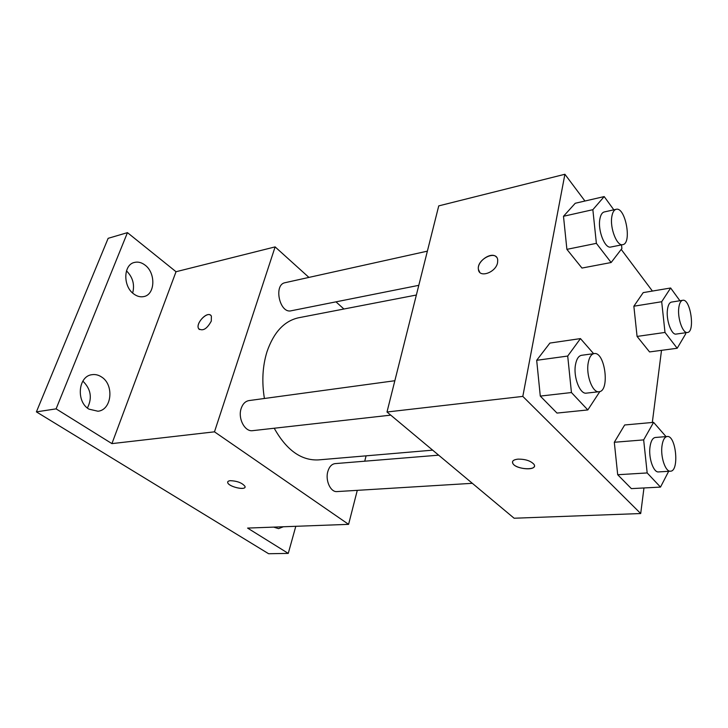 <?xml version="1.0" encoding="UTF-8"?>
<svg xmlns="http://www.w3.org/2000/svg" width="728" height="728" viewBox="0 0 728 728"><rect width="100%" height="100%" fill="white"/><g stroke="black" fill="none" stroke-linecap="round" stroke-linejoin="round"><path stroke-width="1.09" d="M132.66 293.038C134.853 284.593 132.787 277.195 126.472 270.843M87.396 408.008C92.429 397.989 90.918 389.025 82.865 381.108M295.805 526.298L288.261 553.398L268.623 553.735L36.4 411.875L108.144 238.329L127.455 232.642L176.03 271.726L111.921 443.616L56.102 408.863L36.4 411.875M288.261 553.398L247.593 528.082L348.594 524.351L214.478 431.831L111.921 443.616M230.439 480.671C237.401 481.035 242.251 482.937 244.99 486.386C246.801 490.881 228.683 486.959 227.718 482.655C227.445 481.536 228.346 480.871 230.439 480.671M88.962 409.145C75.94 401.756 78.169 376.221 91.819 374.711C95.177 374.165 98.407 374.911 101.511 376.949C114.36 384.693 111.866 409.964 97.971 411.238L88.962 409.145M133.825 294.003C122.814 286.423 123.296 264.628 134.443 262.435C138.047 261.561 141.596 262.462 145.072 265.129C155.947 273 155.219 294.54 143.907 296.56C140.513 297.297 137.155 296.442 133.825 294.003M56.102 408.863L127.455 232.642M214.478 431.831L275.12 246.892L176.03 271.726M275.12 246.892L308.918 277.404M335.981 301.847L343.916 309.018M283.356 526.763L278.569 528.637L273.683 527.118M416.361 295.022L298.707 317.745C284.275 320.902 273.692 332.277 266.949 351.87C262.535 366.257 261.689 381.791 264.41 398.48M274.219 428.237C286.514 450.159 301.256 460.715 318.454 459.905L432.659 450.159M366.102 455.837L364.728 461.206M357.284 490.344L348.594 524.351M394.849 380.726L249.012 400.582C245.391 401.219 242.779 403.831 241.186 408.408C237.646 418.327 244.826 432.05 252.689 430.658L390.745 415.133M438.656 455.164L335.098 463.618C331.695 464.091 329.274 466.703 327.837 471.48C325.116 480.471 330.621 492.392 337.028 491.582L472.335 483.31M418.791 285.331L291.173 310.783C279.625 313.886 273.273 284.539 285.13 282.682L427.372 251.151M211.302 321.075C207.034 328.92 202.812 331.458 198.644 328.701C195.04 323.177 208.436 309.937 211.375 316.143L211.302 321.075M199.363 329.529L198.653 328.701C195.377 323.833 206.479 311.402 210.656 315.269M245.018 487.114C244.408 490.581 228.501 486.468 227.728 482.646L227.709 481.936M643.962 487.96L640.704 513.54L514.114 518.227L386.996 412.002L438.738 205.888L564.901 174.265L584.948 201.028M640.704 513.54L522.813 396.396L386.996 412.002M518.063 459.122C525.48 459.104 530.803 460.86 534.034 464.409C538.392 470.798 516.088 469.769 512.858 463.509C511.729 461.106 513.467 459.641 518.063 459.122M649.558 351.924L637.073 336.427L633.861 306.215L643.215 292.611L633.861 306.215L637.073 336.427L649.558 351.924L677.186 348.257L665.001 332.441L661.688 301.729L670.643 287.997L679.916 300.746M557.002 413.076L540.285 396.087L536.682 360.305L549.895 343.07L536.682 360.305L540.285 396.087L557.002 413.076L587.824 409.937L571.444 392.538L567.713 356.056L580.462 338.593L593.611 353.662M661.506 350.341L652.315 422.468M621.212 249.413L652.415 291.064M522.813 396.396L564.901 174.265M631.367 488.615L617.699 474.729L614.305 442.269L624.67 424.979L614.305 442.269L617.699 474.729L631.367 488.615L660.505 487.096L647.174 472.936L643.661 439.894L653.589 422.358L666.029 436.6M581.972 268.059L566.894 249.349L563.49 216.28L575.247 203.267L563.49 216.28L566.894 249.349L581.972 268.059L611.138 262.517L596.378 243.352L592.856 209.691L604.195 196.578L613.822 209.828M497.57 262.681C495.895 272.591 479.124 278.378 478.414 269.433C476.43 259.323 496.86 249.285 497.725 260.069L497.57 262.681M479.716 272.263L478.423 269.442C476.722 261.325 491.737 251.014 496.469 257.13M534.434 466.066C534.07 470.998 515.47 468.75 512.858 463.499L512.494 461.88M621.512 244.899L621.894 248.521L611.138 262.517M616.152 209.309L604.24 211.957C602.083 212.531 600.627 214.906 599.872 219.073C597.615 230.448 604.95 248.94 610.819 247.029L622.749 244.644C632.259 243.552 625.379 206.524 616.152 209.309C614.023 209.882 612.594 212.267 611.857 216.462C609.664 227.91 616.953 246.546 622.749 244.644M596.378 243.352L566.894 249.349M592.856 209.691L563.49 216.28M604.195 196.578L575.247 203.267M685.585 332.741L685.703 333.843L677.186 348.257M682.737 300.291L671.48 302.093C669.451 302.557 668.113 305.014 667.476 309.464C665.911 319.783 671.453 335.326 676.157 334.079L687.441 332.487C695.386 332.068 690.462 298.353 682.737 300.291C680.735 300.746 679.424 303.212 678.805 307.698C677.304 318.072 682.8 333.724 687.441 332.487M665.001 332.441L637.073 336.427M661.688 301.729L633.861 306.215M670.643 287.997L643.215 292.611M599.872 391.528L587.824 409.937M594.148 353.59L581.554 355.3C578.578 355.883 576.558 359.004 575.502 364.655C573.127 376.913 579.952 394.521 586.395 393.138L599.035 391.719C610.155 391.264 605.023 351.296 594.148 353.59C591.209 354.172 589.225 357.302 588.188 362.999C585.885 375.339 592.674 393.102 599.035 391.719M571.444 392.538L540.285 396.087M567.713 356.056L536.682 360.305M580.462 338.593L549.895 343.07M668.668 471.298L660.505 487.096M667.185 436.509L655.309 437.483C652.634 437.928 650.859 441.059 650.004 446.892C648.375 457.885 653.507 472.754 658.549 471.917L670.47 471.189C679.533 471.344 676.057 435.016 667.185 436.509C664.546 436.955 662.808 440.112 661.97 445.982C660.405 457.048 665.501 472.017 670.47 471.189M647.174 472.936L617.699 474.729M643.661 439.894L614.305 442.269M653.589 422.358L624.67 424.979"/></g></svg>
